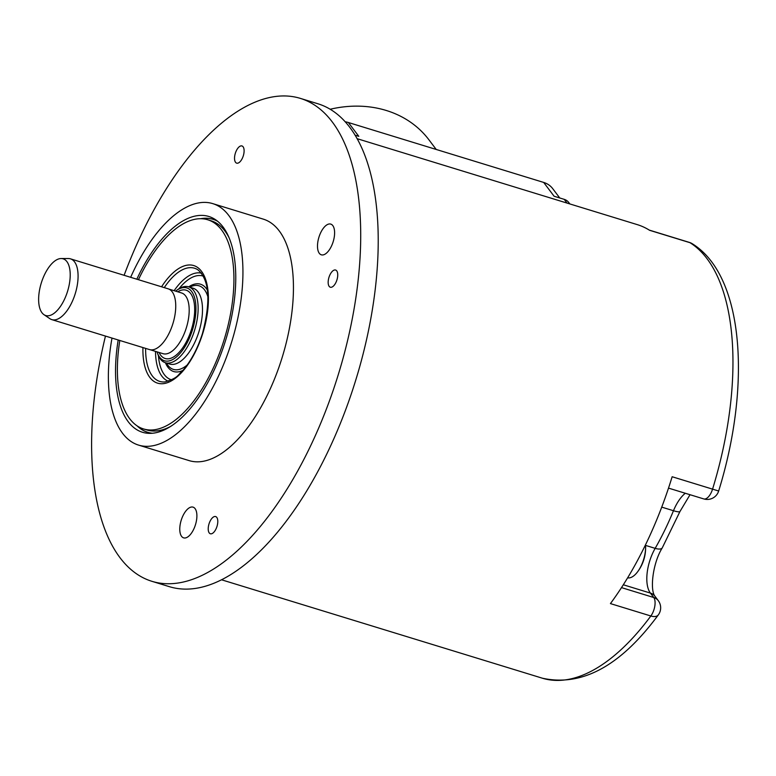 <?xml version="1.0" encoding="UTF-8"?>
<svg xmlns="http://www.w3.org/2000/svg" width="776" height="776" viewBox="0 0 776 776"><rect width="100%" height="100%" fill="white"/><g stroke="black" fill="none" stroke-linecap="round" stroke-linejoin="round"><path stroke-width="1.16" d="M690.029 494.71L679.989 511.452L662.287 547.817C652.626 563.289 649.842 589.973 654.915 596.191L658.252 600.614A11.931 11.931 0 0 1 658.329 614.893A11.931 6.383 -143.5 0 1 650.841 615.989L610.431 603.592A230.734 107.253 -72.9 0 0 645.234 545.392A230.734 107.253 -72.9 0 0 672.152 476.745L718.663 491.014C751.401 385.323 744.038 275.567 692.231 243.713A11.931 10.486 122.2 0 0 690 242.694A11.931 5.548 -72.9 0 0 689.369 242.403L649.289 230.103M718.663 491.014A11.931 11.931 0 0 1 703.754 498.92L703.754 498.92A11.931 5.548 -72.9 0 0 712.562 489.142A230.734 107.253 107.1 0 0 690 242.694L649.59 230.297A230.734 107.253 -72.9 0 0 637.3 224.633L357.038 138.652M345.155 121.803A23.872 20.03 -37 0 1 348.366 122.511L543.675 182.428L554.103 196.241L564.21 199.345A11.931 10.01 -37 0 1 568.721 202.449L569.846 203.942M543.675 182.428A23.872 20.03 -37 0 1 552.706 188.636L559.758 197.977M355.01 135.169L358.793 136.324L348.366 122.511M330.149 109.261A112.986 94.808 -37 0 1 386.196 110.454A112.986 94.808 -37 0 1 428.963 139.845L436.209 149.458M658.252 600.614A11.931 10.01 143 0 0 653.741 597.51A11.931 5.548 -72.9 0 1 650.841 615.989A230.734 107.253 107.1 0 1 542.366 678.205L221.703 579.837M627.629 577.829A22.281 10.36 -72.9 0 0 637.309 572.193A22.281 10.36 -72.9 0 0 645.545 545.363A22.281 10.36 -72.9 0 0 645.506 544.83M300.244 98.348L317.762 103.722A252.617 117.428 107.1 0 1 368.358 331.245A252.617 117.428 107.1 0 1 169.585 586.734L152.067 581.36A252.617 117.428 -72.9 0 0 350.849 325.881A252.617 117.428 -72.9 0 0 300.244 98.348A252.617 117.428 -72.9 0 0 124.111 275.296M105.468 336.076A252.617 117.428 -72.9 0 0 101.472 353.827A252.617 117.428 -72.9 0 0 152.067 581.36M138.603 445.114L189.111 460.605A126.304 58.714 107.1 0 0 200.945 461.633A126.304 58.714 -72.9 0 0 285.694 344.99A126.304 58.714 -72.9 0 0 263.2 219.104L212.692 203.603A126.304 58.714 107.1 0 1 235.186 329.499A126.304 58.714 107.1 0 1 150.428 446.132A126.304 58.714 107.1 0 1 138.603 445.114A126.304 58.714 107.1 0 1 111.996 338.084M334.757 269.951A8.992 4.181 -72.9 0 0 328.714 278.264A8.992 4.181 -72.9 0 0 330.324 287.227A8.992 4.181 -72.9 0 0 331.158 287.295A8.992 4.181 -72.9 0 0 337.191 278.991A8.992 4.181 -72.9 0 0 335.591 270.029A8.992 4.181 -72.9 0 0 334.757 269.951M214.797 516.486A8.992 4.181 -72.9 0 0 208.763 524.799A8.992 4.181 -72.9 0 0 210.364 533.762A8.992 4.181 -72.9 0 0 211.208 533.83A8.992 4.181 -72.9 0 0 217.241 525.527A8.992 4.181 -72.9 0 0 215.641 516.564A8.992 4.181 -72.9 0 0 214.797 516.486M241.113 145.878A8.992 4.181 -72.9 0 0 235.079 154.181A8.992 4.181 -72.9 0 0 236.68 163.144A8.992 4.181 -72.9 0 0 237.524 163.212A8.992 4.181 -72.9 0 0 243.557 154.909A8.992 4.181 -72.9 0 0 241.957 145.946A8.992 4.181 -72.9 0 0 241.113 145.878M329.257 223.963A16.063 7.469 -72.9 0 0 318.48 238.804A16.063 7.469 -72.9 0 0 321.342 254.819A16.063 7.469 -72.9 0 0 322.845 254.945A16.063 7.469 -72.9 0 0 333.622 240.114A16.063 7.469 -72.9 0 0 330.76 224.099A16.063 7.469 -72.9 0 0 329.257 223.963M191.546 507.009A16.063 7.469 -72.9 0 0 180.76 521.841A16.063 7.469 -72.9 0 0 183.621 537.855A16.063 7.469 -72.9 0 0 185.124 537.991A16.063 7.469 -72.9 0 0 195.911 523.15A16.063 7.469 -72.9 0 0 193.049 507.135A16.063 7.469 -72.9 0 0 191.546 507.009M130.649 277.304A126.304 58.714 107.1 0 1 200.868 202.584A126.304 58.714 107.1 0 1 212.692 203.603M136.838 279.205A112.879 52.477 107.1 0 1 215.486 219.676A112.879 52.477 107.1 0 1 231.364 318.111A112.879 52.477 107.1 0 1 149.933 433.367A112.879 52.477 107.1 0 1 118.194 339.985M152.494 433.25A111.385 51.779 107.1 0 1 147.692 432.3A111.385 51.779 107.1 0 1 137.042 425.811M200.577 218.706A111.385 51.779 107.1 0 1 213.031 219.317A111.385 51.779 107.1 0 1 217.542 221.209M201.421 218.725A111.385 51.779 107.1 0 1 202.943 218.512A111.385 51.779 107.1 0 1 213.196 219.365M228.959 237.514A109.397 50.857 -72.9 0 0 211.101 220.801L207.735 219.773A109.397 50.857 -72.9 0 1 227.213 328.811A109.397 50.857 -72.9 0 1 153.803 429.836A109.397 50.857 107.1 0 1 143.56 428.944L146.926 429.982A109.397 50.857 107.1 0 0 157.169 430.864A109.397 50.857 -72.9 0 0 171.089 426.16M147.867 432.348A111.385 51.779 107.1 0 1 137.75 426.276M143.56 428.944A109.397 50.857 107.1 0 1 119.805 340.48M138.448 279.7A109.397 50.857 107.1 0 1 197.492 218.881A109.397 50.857 -72.9 0 1 207.735 219.773M175.609 291.136A38.092 17.703 107.1 0 1 176.268 290.641L177.646 289.642A39.683 18.449 107.1 0 1 184.921 286.509A39.683 18.449 107.1 0 1 188.636 286.829L192.991 288.168A39.683 18.449 107.1 0 1 200.062 327.724A39.683 18.449 107.1 0 1 173.436 364.371A39.683 18.449 107.1 0 1 169.721 364.051L165.356 362.712A39.683 18.449 107.1 0 1 157.829 354.215L157.256 352.624A38.092 17.703 107.1 0 1 156.985 351.838M188.636 286.829A39.683 18.449 107.1 0 1 195.697 326.386A39.683 18.449 107.1 0 1 169.071 363.032A39.683 18.449 107.1 0 1 165.356 362.712M176.268 290.641A38.092 17.703 107.1 0 1 183.252 287.634A38.092 17.703 107.1 0 1 194.446 322.253A38.092 17.703 107.1 0 1 168.043 361.082A38.092 17.703 107.1 0 1 157.256 352.624M70.48 258.845L168.13 288.808A31.787 14.773 107.1 0 1 173.795 320.488A31.787 14.773 107.1 0 1 152.465 349.84A31.787 14.773 107.1 0 1 149.487 349.578L51.837 319.625A31.787 14.773 -72.9 0 0 54.815 319.887A31.787 14.773 -72.9 0 0 76.135 290.525A31.787 14.773 -72.9 0 0 70.48 258.845A31.787 14.773 -72.9 0 0 68.404 258.534L61.178 258.534A29.653 13.784 -72.9 0 0 60.344 258.573A29.653 13.784 -72.9 0 0 41.002 283.948A29.653 13.784 -72.9 0 0 43.96 314.668A29.653 13.784 -72.9 0 0 48.5 315.764A29.653 13.784 -72.9 0 0 68.88 286.354A29.653 13.784 -72.9 0 0 61.178 258.534M43.96 314.668L49.936 318.713A31.787 14.773 -72.9 0 0 51.837 319.625M564.21 199.345L567.023 203.069M685.295 493.255A31.826 14.793 -72.9 0 0 673.471 510.724A167.082 77.668 107.1 0 1 655.167 548.351A31.826 14.793 -72.9 0 0 650.404 593.087L653.741 597.51L621.498 587.616M679.989 511.452A11.931 2.037 -157.7 0 1 673.471 510.724L661.734 507.126M662.287 547.817A11.931 4.646 -150.1 0 1 655.167 548.351L645.545 545.402A39.78 39.78 0 0 1 637.309 572.193M654.915 596.191A11.931 10.01 143 0 0 650.404 593.087L623.322 584.774M161.573 286.79A61.508 28.586 107.1 0 1 187.928 265.062A61.508 28.586 107.1 0 1 206.009 320.954A61.508 28.586 107.1 0 1 163.367 383.654A61.508 28.586 107.1 0 1 142.929 347.57M164.279 287.615A59.199 27.519 107.1 0 1 188.966 267.739A59.199 27.519 107.1 0 1 198.035 269.922C209.442 280 210.917 301.195 202.458 333.505C197.657 348.424 191.265 360.578 183.262 369.987C177.083 375.274 179.188 377.505 165.123 381.899L163.658 381.986A59.199 27.519 107.1 0 1 145.626 348.395M164.968 381.928A59.199 27.519 107.1 0 1 163.658 381.986M201.43 273.171A56.522 26.277 -72.9 0 0 196.881 272.919A56.522 26.277 -72.9 0 0 174.125 290.69M155.51 351.382A56.522 26.277 -72.9 0 0 168.295 381.2M203.351 276.149A54.213 25.201 -72.9 0 0 197.919 275.596A54.213 25.201 -72.9 0 0 178.975 288.74M158.43 355.709A54.213 25.201 -72.9 0 0 171.554 379.803M207.473 290.302A45.677 21.233 -72.9 0 0 196.221 283.832A45.677 21.233 -72.9 0 0 188.684 286.848M165.414 362.722A45.677 21.233 -72.9 0 0 177.976 371.908A45.677 21.233 -72.9 0 0 182.903 370.394M207.997 297.179A43.718 20.322 -72.9 0 0 194.96 285.461A43.718 20.322 -72.9 0 0 191.022 286.548L189.635 287.139M166.365 363.013L167.17 364.284A43.718 20.322 -72.9 0 0 177.51 369.754A43.718 20.322 -72.9 0 0 187.191 365.001M177.675 291.776A35.725 16.606 107.1 0 1 182.777 289.914A35.725 16.606 107.1 0 1 193.282 322.38A35.725 16.606 107.1 0 1 168.518 358.803A35.725 16.606 107.1 0 1 159.061 352.479M168.848 289.07L181.594 292.979A31.748 14.754 107.1 0 1 187.249 324.62A31.748 14.754 107.1 0 1 165.938 353.934A31.748 14.754 107.1 0 1 162.97 353.672L150.224 349.763M692.231 243.713A11.931 11.931 0 0 0 689.369 242.403M703.754 498.92L668.514 488.114M658.329 614.893C620.781 665.798 582.126 686.905 542.366 678.205"/></g></svg>
